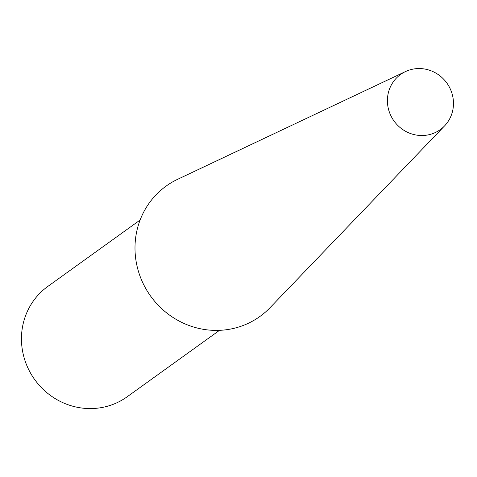 <?xml version="1.0" encoding="UTF-8"?>
<svg xmlns="http://www.w3.org/2000/svg" width="477" height="477" viewBox="0 0 477 477"><rect width="100%" height="100%" fill="white"/><g stroke="black" fill="none" stroke-linecap="round" stroke-linejoin="round"><path stroke-width="0.72" d="M405.48 71.574L177.7 179.269A80.303 76.875 54.3 0 0 138.437 271.359A80.303 76.875 54.3 0 0 222.878 330.12A80.303 76.875 54.3 0 0 270.077 307.653L444.57 125.898A33.98 32.525 54.3 0 0 449.853 88.036A33.98 32.525 54.3 0 0 416.284 68.664A33.98 32.525 54.3 0 0 405.48 71.574A33.98 32.525 54.3 0 0 388.868 110.539A33.98 32.525 54.3 0 0 424.596 135.402A33.98 32.525 54.3 0 0 444.57 125.898M140.119 220.022L47.819 286.433A67.955 65.057 54.3 0 0 26.295 364.184A67.955 65.057 54.3 0 0 95.817 408.336A67.955 65.057 54.3 0 0 127.198 396.757L219.498 330.34"/></g></svg>

